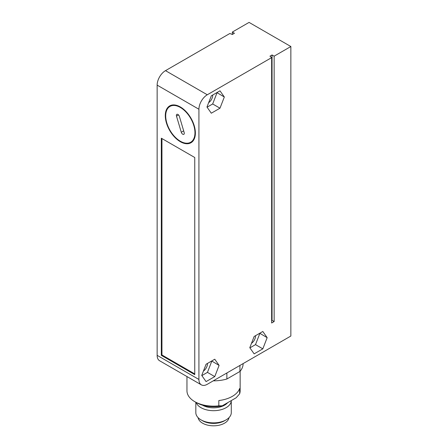 <?xml version="1.0" encoding="UTF-8"?>
<svg xmlns="http://www.w3.org/2000/svg" width="448" height="448" viewBox="0 0 448 448"><rect width="100%" height="100%" fill="white"/><g stroke="black" fill="none" stroke-linecap="round" stroke-linejoin="round"><path stroke-width="0.67" d="M226.089 419.871L224.521 420.778A15.512 8.954 180 0 1 202.586 420.778L201.018 419.871A17.73 10.237 0 0 0 226.089 419.871A17.73 10.237 0 0 0 231.28 412.636L231.28 400.59A17.73 10.237 0 0 1 220.226 409.937A17.73 10.237 0 0 1 201.018 407.691A17.73 10.237 0 0 1 196.179 402.483M229.006 417.654A15.512 8.954 180 0 1 218.848 425.275A15.512 8.954 180 0 1 202.586 423.192A15.512 8.954 180 0 1 198.1 417.654M186.962 376.55L186.962 390.802A26.594 15.355 0 0 0 194.751 401.66L194.751 401.66A26.594 15.355 0 0 0 218.831 405.849L218.831 400.54A26.594 15.355 0 0 0 239.618 388.539L239.618 393.848A26.594 15.355 0 0 0 240.145 390.802L240.145 371.218M239.618 393.848L236.152 397.779L222.298 405.776L218.831 405.849M213.259 380.839A29.546 17.058 0 0 0 226.878 379.008L226.878 372.977M195.826 402.276L195.826 412.636A17.73 10.237 0 0 0 201.018 419.871L202.586 420.778M194.751 401.66L196.42 402.623A24.231 13.989 0 0 0 222.298 405.776M226.878 379.008L239.926 371.47A29.546 17.058 0 0 0 243.102 363.782L243.102 363.608M239.926 365.439L239.926 371.47M202.541 405.194A15.658 9.044 0 0 0 227.674 402.674M171.993 105.062A21.274 12.281 -120 0 0 171.679 105.442M180.331 106.96A21.274 12.281 -120 0 0 169.697 105.907A21.274 12.281 -120 0 0 166.432 122.954A21.274 12.281 -120 0 0 180.331 141.702A21.274 12.281 -120 0 0 190.971 142.755A21.274 12.281 -120 0 0 194.23 125.709A21.274 12.281 -120 0 0 180.331 106.96M255.545 335.675A6.205 3.584 -60 0 1 251.485 343.314M207.491 363.423A6.205 3.584 -60 0 1 203.431 371.056M212.71 95.021A6.205 3.584 -60 0 1 208.65 102.659M290.858 46.525L290.858 336.034L207.284 384.289A11.822 6.826 -60 0 1 201.376 384.871L159.589 360.746A11.822 6.826 -60 0 1 157.142 355.337L157.142 85.126A11.822 6.826 -60 0 1 165.497 70.65L229.852 33.499L232.355 34.462L232.355 32.049L249.071 22.4L290.858 46.525L274.142 56.174L272.054 54.97L269.965 56.174L271.639 57.624L207.284 94.774L165.497 70.65M157.142 85.126L198.929 109.25A11.822 6.826 -60 0 1 207.284 94.774M198.929 109.25L198.929 379.462L157.142 355.337M194.751 374.634L194.751 157.506L161.319 138.202L161.319 355.337L194.751 374.634M201.376 384.871A11.822 6.826 -60 0 1 198.929 379.462M232.355 34.462L234.444 33.258L232.355 32.049M271.639 57.624L271.639 323.008L274.142 321.558L274.142 56.174M219.985 90.821L211.299 95.838L206.959 107.027L211.299 113.21L219.985 108.192L224.33 96.998L219.985 90.821M254.134 336.493L249.788 347.687L254.134 353.864L262.819 348.846L267.159 337.658L262.819 331.475L254.134 336.493M206.074 364.235L201.734 375.43L206.074 381.606L214.76 376.594L219.106 365.4L214.76 359.223L206.074 364.235M161.319 355.337L161.946 354.973L194.751 373.912M161.946 138.566L161.946 354.973M192.366 141.266A21.274 12.281 -120 0 0 192.853 141.187M274.142 321.558L272.054 320.354L272.054 54.97M272.054 320.354L271.639 320.594M224.33 96.998L216.894 92.607M219.985 108.192L212.671 103.97L217.017 92.775M207.077 107.201L212.671 103.97M267.159 337.658L259.728 333.262M262.819 348.846L255.506 344.624L259.846 333.435M249.911 347.855L255.506 344.624M219.106 365.4L211.669 361.004M214.76 376.594L207.446 372.372L211.792 361.178M201.852 375.603L207.446 372.372M193.85 125.686A20.681 11.939 60 0 1 190.674 142.246A20.681 11.939 60 0 1 166.813 122.976A20.681 11.939 60 0 1 169.994 106.417A20.681 11.939 60 0 1 193.85 125.686M176.49 116.116L181.278 132.255A2.218 1.277 -120 0 0 183.837 134.322A2.218 1.277 -120 0 0 184.173 132.546L179.385 116.407A2.218 1.277 -120 0 0 176.831 114.341A2.218 1.277 -120 0 0 176.49 116.116L178.539 114.934M181.278 132.255L183.68 130.872M193.166 140.806L190.674 142.246M172.48 104.983L169.994 106.417"/></g></svg>
